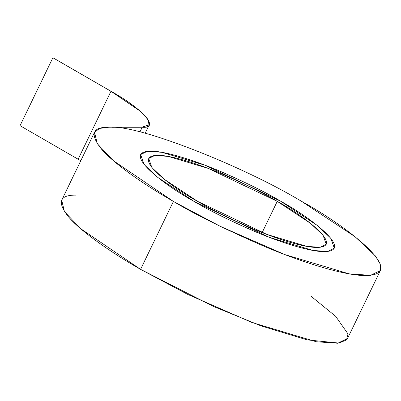 <?xml version="1.0" encoding="UTF-8"?>
<svg xmlns="http://www.w3.org/2000/svg" width="401" height="401" viewBox="0 0 401 401"><rect width="100%" height="100%" fill="white"/><g stroke="black" fill="none" stroke-linecap="round" stroke-linejoin="round"><path stroke-width="0.6" d="M280.875 201.347L317.206 225.392L330.84 238.284L334.299 248.194L327.632 251.477L313.086 250.465L269.602 237.437L194.074 201.417L157.738 177.377L144.104 164.485L140.646 154.575L147.312 151.292L161.859 152.305L205.347 165.327L280.875 201.347C266.329 192.61 246.034 182.565 219.989 171.202C194.645 160.415 164.856 150.921 150.465 151.132C119.528 151.844 166.876 186.721 194.074 201.417C208.615 210.154 228.911 220.204 254.956 231.562C280.299 242.349 310.093 251.848 324.479 251.638C355.416 250.926 308.068 216.044 280.875 201.347L205.347 165.327L161.859 152.305L147.312 151.292L140.646 154.575L144.104 164.485L157.738 177.377L194.074 201.417L269.602 237.437L313.086 250.465L327.632 251.477L334.299 248.194L330.84 238.284L317.206 225.392L280.875 201.347C308.068 216.044 355.416 250.926 324.479 251.638C310.093 251.848 280.299 242.349 254.956 231.562C228.911 220.204 208.615 210.154 194.074 201.417C166.876 186.721 119.528 151.844 150.465 151.132C164.856 150.921 194.645 160.415 219.989 171.202C246.034 182.565 266.329 192.61 280.875 201.347M262.159 232.58L277.256 201.352L208.024 168.335L168.159 156.395L154.826 155.463L148.716 158.475L151.884 167.558L164.385 179.377L197.688 201.417L266.926 234.435L306.785 246.374L320.118 247.302L326.234 244.289L323.061 235.207L310.564 223.392L277.256 201.352L262.159 232.58M277.256 201.352C302.184 214.826 345.587 246.795 317.231 247.447C304.038 247.643 276.73 238.936 253.497 229.051C229.623 218.635 211.021 209.422 197.688 201.417C172.761 187.944 129.358 155.969 157.718 155.317C170.906 155.127 198.214 163.829 221.447 173.718C245.322 184.134 263.923 193.342 277.256 201.352M94.536 132.285L61.704 200.204L64.416 211.553L80.536 228.585L140.571 269.357L187.833 294.464L252.069 322.524L316.259 341.752L337.732 343.251L347.577 338.399L380.409 270.48L370.564 275.332L349.091 273.838L284.9 254.61L220.665 226.545L173.407 201.437L140.571 269.357L173.407 201.437L113.368 160.666L97.248 143.633L94.536 132.285L99.618 128.415L109.037 127.202C92.245 126.962 89.684 134.215 101.353 148.966C113.714 163.478 143.082 184.044 173.407 201.437C194.876 214.329 224.836 229.166 263.282 245.933C300.695 261.858 344.67 275.878 365.912 275.567C411.581 274.515 341.687 223.026 301.542 201.332L355.176 236.826L375.306 255.853L380.273 264.064L380.409 270.48M112.105 127.277C140.661 125.904 242.364 165.663 301.542 201.332C242.364 165.663 140.661 125.904 112.105 127.277L142.205 127.252C160.34 128.846 143.192 109.067 111.022 91.293L52.952 57.749L110.957 91.293C143.052 109.032 160.164 128.766 142.069 127.172L109.037 127.202L142.069 127.172L149.077 124.716L147.763 119.232L139.974 110.997L110.957 91.293L52.882 57.749L111.022 91.293L140.104 111.042L147.909 119.292L149.227 124.786L142.205 127.252L139.929 131.959L142.205 127.252L112.105 127.277M311.066 296.254L335.692 316.369L347.993 333.918L346.529 339.903L339.005 343.081L306.955 339.863L260.69 325.742L212.956 306.254L140.571 269.357C110.25 251.958 80.877 231.397 68.516 216.886C56.847 202.134 59.408 194.881 76.2 195.122M80.771 160.756L20.05 125.668L52.882 57.749L20.05 125.668L78.12 159.212L110.957 91.293L78.12 159.212L80.771 160.756M149.227 124.786L145.112 133.297"/></g></svg>
